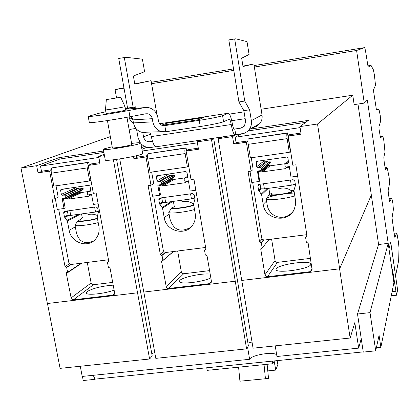 <?xml version="1.0" encoding="UTF-8"?>
<svg xmlns="http://www.w3.org/2000/svg" width="420" height="420" viewBox="0 0 420 420"><rect width="100%" height="100%" fill="white"/><g stroke="black" fill="none" stroke-linecap="round" stroke-linejoin="round"><path stroke-width="0.63" d="M190.554 193.83L191.425 198.891L194.801 198.056M164.729 197.39L165.611 202.424L191.425 198.891M161.758 197.799L162.545 202.267L165.611 202.424M94.61 207.06L95.529 212.016L98.296 211.344M69.799 210.483L70.728 215.408L95.529 212.016M67.342 210.824L68.166 215.192L70.728 215.408M267.781 370.897L275.772 370.104L277.835 364.586L277.127 360.638M275.772 370.104L274.144 361.053M268.527 378.457L239.93 381.192L268.527 378.457L267.125 364.303M239.93 381.192L238.597 367.185M265.435 378.688L264.043 364.613M204.503 250.094L205.847 248.813L205.706 249.564L204.503 250.094L205.359 255.103L205.826 255.04L207.086 255.995L211.402 281.211L211.171 282.592L209.622 283.621L168.504 288.503L167.328 288.314L166.394 287.522L161.59 261.665L161.763 260.862L162.918 260.4L162.036 255.444L160.346 254.557L148.113 185.63L150.974 185.225L145.966 156.97L133.896 158.739L137.582 157.085M145.966 156.97L147.515 156.256M150.974 185.225L153.384 183.866M162.036 255.444L165.548 252.52M162.918 260.4L173.292 251.554M177.671 251.003L181.34 271.992L182.369 273.478L183.692 273.767L209.591 270.622M200.686 140.144L197.222 141.86L198.476 149.252L186.139 151.069L191.027 179.587L193.94 179.172L205.847 248.819M186.139 151.069L189.242 149.483M104.218 154.292L98.695 156.487L100.023 163.721L88.179 165.459L93.345 193.342L96.143 192.948L108.733 261.067L108.512 261.933L107.462 262.316L108.365 267.209L110.045 268.086L114.608 292.756L114.23 294.389L112.933 295.113L73.437 299.806L72.088 299.502L71.258 298.636L66.344 273.53L66.591 272.643L67.599 272.302L66.675 267.451L65.026 266.579L52.143 199.148L54.889 198.76L49.618 171.124L38.031 172.825L42.74 171.045M49.618 171.124L51.172 170.525M75.81 187.157L75.999 188.155M54.889 198.76L57.803 197.416M66.675 267.451L71.242 264.453M67.599 272.302L81.186 263.198M87.26 262.432L91.124 282.991L91.948 284.324L93.419 284.739L112.691 282.397M107.462 262.316L108.743 261.392M88.179 165.459L92.358 163.742M141.629 147.62L144.532 146.391M133.896 158.739L133.481 156.398M38.031 172.825L36.661 165.701L58.958 157.678L103.619 151.001M58.958 157.678L59.257 159.269M110.323 136.579L21 168.021L47.366 303.518L137.545 292.808L113.389 159.805M135.902 128.425L131.623 129.082L129.203 129.932M290.472 180.049L291.286 185.225L295.323 184.196M263.571 183.761L264.401 188.906L291.286 185.225M260.043 184.244L260.778 188.811L264.401 188.906M210.829 277.862C202.965 282.13 178.826 284.828 179.345 281.421L179.86 280.397C182.763 277.095 202.577 273 210.184 274.108M114.119 290.125C104.239 293.879 85.848 295.669 86.231 292.887L87.155 291.548C93.266 288.146 101.95 286.015 113.201 285.149M143.819 292.068L155.799 358.355L246.593 348.857L211.523 139.734L197.222 141.86M119.737 158.933L143.797 292.068L235.237 281.211M275.221 345.865L276.959 356.496L358.675 348.128L354.811 322.665L350.149 338.026L339.581 268.826M276.701 354.916C273.782 351.283 251.575 354.874 249.611 359.294L247.59 347.219M80.273 366.256L82.22 376.435L249.611 359.294M361.231 338.615L358.675 348.128M93.844 375.244L94.589 379.176L363.237 351.892M378.572 244.398L361.914 299.281M47.46 303.508L60.081 368.366L149.594 359.006L137.545 292.808M104.465 155.631L98.695 156.487M36.661 165.701L21 168.021M261.109 109.242L352.763 95.204L317.525 123.995L299.933 126.609L301.108 134.174L288.241 136.064L290.173 134.636M371.322 195.011L339.644 268.816L317.525 123.995M224.858 136.547L220.259 137.629L218.127 138.752L241.747 280.439L339.644 268.816M249.407 129.208L308.359 120.393L299.933 126.609M288.241 136.064L292.824 165.244L295.858 164.819L307.015 236.056L306.968 236.591L305.592 237.368L306.905 235.342M305.592 237.368L306.395 242.487L306.883 242.424L308.18 243.395L312.149 270.155L310.328 271.651L267.246 276.754L265.834 276.286L264.994 275.063L260.773 249.302L260.862 248.666L262.175 248.005L269.062 239.447M271.604 239.127L275.116 260.788L276.323 262.185L277.478 262.369L310.522 258.353M262.175 248.005L261.345 242.939L263.728 240.061M261.345 242.939L260.883 242.996L259.602 242.036L248.089 171.544L251.071 171.129L252.992 169.628M251.071 171.129L246.362 142.217L247.895 141.272M246.362 142.217L233.783 144.065L236.339 142.553M233.783 144.065L232.554 136.61L235.798 134.82M211.523 139.734L213.712 138.605L211.271 138.569M232.554 136.61L218.127 138.752M246.593 348.857L248.393 345.896L213.712 138.605M252.026 341.995L247.931 343.145M241.763 280.439L253.055 348.185L350.149 338.026M149.594 359.006L152.208 356.008L116.587 159.395M154.749 352.538L151.772 353.608M310.716 264.663C309.104 269.22 275.525 273.877 276.061 269.493L276.271 268.805C278.633 264.227 311.094 259.791 310.847 264.101L310.716 264.663M378.53 244.529L388.185 243.348L393.902 282.671L380.861 347.335L379.066 335.26L375.716 350.831L370.01 312.637L357.509 314.008L363.269 352.096L375.716 350.831M94.584 379.129L94.322 379.397L93.539 375.275M82.441 376.415L83.228 380.52L94.322 379.397M376.367 347.792L380.861 347.335M388.185 243.348L370.01 312.637M361.72 300.116L357.509 314.008M206.761 367.784L207.207 370.356L272.795 363.731L272.365 361.121M274.207 360.938L272.795 363.731M278.413 188.832C283.154 187.283 287.543 187.966 291.58 190.874L291.732 191.363C290.356 193.389 268.957 196.277 271.614 194.087M294.021 190.88L293.911 191.069C292.262 193.531 266.185 197.053 269.462 194.381L272.339 193.09M290.577 190.171L293.99 190.675M305.713 122.346L247.884 130.972M287.474 132.893L248.294 138.894C247.795 139.519 247.763 141.335 248.194 144.344L250.399 157.894L289.286 152.313L287.138 138.642C286.713 135.608 286.692 133.786 287.086 133.172L287.474 132.893L290.377 151.384L289.286 152.313M269.855 163.338L270.212 163.044L270.181 161.774L268.637 163.023L268.548 162.451L267.309 161.527L265.393 161.8L264.154 160.876L264.059 160.293M294.798 195.82C286.314 198.817 265.65 201.028 266.228 198.917L266.632 198.319C268.144 197.279 271.63 196.187 277.1 195.043M286.703 193.51L294.357 193.006M251.281 157.768L253.097 168.94L252.94 169.717L252.263 170.195M300.09 127.612L235.195 137.235L236.072 142.595L247.889 140.963M235.195 137.235L240.817 134.075M288.566 135.823L289.532 134.731L300.935 133.051M250.005 171.276L251.769 182.495L259.119 181.477L257.434 171.077L260.904 170.588L261.518 169.743L261.293 168.315L260.001 167.354L258.011 167.638L256.725 166.677L256.221 161.794L256.988 161.301L286.687 157.064L287.983 158.03L288.524 162.855L284.849 164.304L284.959 166.441L285.826 167.081L289.338 166.588L290.987 177.061L297.633 176.143M270.181 161.774L268.385 162.031M292.85 211.664C284.125 222.065 268.564 217.261 267.047 203.994L266.228 198.917M295.465 200.056L295.544 204.561L294.389 208.877C288.923 223.571 264.941 220.022 263.188 204.377L261.628 194.738L258.589 190.302L257.896 186.049L258.074 185.068L259.124 184.37L293.092 179.686L294.814 180.968L295.491 185.257L293.937 190.355L295.465 200.056M268.858 188.297L269.792 194.129M259.119 181.477L259.697 180.978L258.174 171.581L259.072 170.846M253.024 182.322L252.829 183.656L261.707 238.151L262.406 239.453L264.248 240.056L305.723 234.811L306.757 234.402M289.427 167.171L286.624 167.564L285.506 168.635L262.878 171.811L270.023 165.847L268.685 165.165L267.404 165.344M285.579 163.653L270.023 165.847M262.878 171.811L261.482 171.097L258.174 171.581M193.652 204.556L193.505 204.682C191.09 206.761 171.071 209.548 174.053 207.396L175.072 206.062M181.493 201.91C185.855 200.739 189.872 201.453 193.541 204.067L193.573 204.083M193.772 205.259C186.984 207.884 168.556 209.895 172.011 207.653L174.731 206.467M192.565 203.401L193.573 203.39M186.076 147.856L148.234 153.657C147.488 154.308 147.331 156.103 147.767 159.049L150.108 172.294L187.409 166.94L185.12 153.578C184.69 150.612 184.8 148.806 185.451 148.166L186.076 147.856L186.585 150.838M174.452 176.888L174.956 176.106L174.825 175.334L172.499 176.678L172.4 176.117L171.192 175.208L169.349 175.471L168.147 174.568L168.047 173.996M194.507 209.528C185.099 212.321 168.289 214.074 168.756 212.247L171.717 208.063M151.667 172.074L153.599 182.994L153.332 183.923L152.728 184.238M136.521 155.699L136.789 157.206L147.541 155.621M141.939 149.347L146.853 147.231M197.39 142.842L142.233 151.016M187.189 150.528L188.081 149.656L198.287 148.155M150.665 185.273L152.544 196.24L159.595 195.263L157.804 185.094L161.133 184.627L161.716 183.797L161.469 182.406L160.214 181.461L158.303 181.734L157.048 180.794L156.345 176.783L156.618 175.844L185.714 171.47L186.974 172.421L187.666 176.458L187.435 177.35L186.784 177.707L184.207 178.337L184.207 180.632L185.047 181.262L188.417 180.789L190.176 191.027L195.83 190.244M188.732 166.184L187.409 166.94M174.825 175.334L172.242 175.702M190.712 227.357C180.185 232.927 173.24 229.997 169.864 218.568L168.767 212.294M171.491 178.925L171.439 178.647M195.184 213.47C195.851 217.786 194.996 221.686 192.607 225.172C185.388 236.402 165.968 231.173 164.204 217.613L162.545 208.189L159.547 203.847L158.812 199.684L159.133 198.492L159.962 198.046L192.57 193.552L194.245 194.812L194.964 199.001L193.557 203.978L195.184 213.47M173.387 201.359L174.3 206.614M159.595 195.263L160.461 194.733L158.839 185.54L160.188 184.758M154.061 196.03L153.893 197.332L163.328 250.635L164.021 251.906L165.8 252.499L205.616 247.469M188.517 181.356L186.149 181.687L185.084 182.732L163.37 185.782L174.158 179.403L172.856 178.731L170.793 179.02M184.952 177.881L174.158 179.403M163.37 185.782L162.02 185.078L158.839 185.54M97.388 218.201C91.518 220.295 77.768 221.923 80.157 220.248L82.583 217.471M97.456 218.573C89.371 221.015 75.233 222.427 78.13 220.532L80.792 219.361M103.882 152.455L60.002 158.996L40.488 166.105L41.47 171.229L51.23 169.796M88.767 162.22L52.196 167.827C51.214 168.499 50.946 170.279 51.382 173.161L53.849 186.118L89.665 180.973L87.239 167.911C86.803 165.008 87.035 163.217 87.927 162.556L88.767 162.22L89.282 165.008M82.74 189.903L83.244 189.137L83.102 188.381L80.057 189.803L79.952 189.257L78.776 188.365L77.002 188.617L75.826 187.73L75.721 187.168M98.212 222.632C88.547 225.204 74.582 226.648 74.965 225.062L77.852 220.93M56.033 185.803L58.065 196.487L57.724 197.489L57.167 197.71M98.868 157.447L40.488 166.105M89.901 164.75L90.725 163.984L99.823 162.645M55.304 198.571L57.262 209.438L64.034 208.499L62.15 198.55L65.347 198.103L65.893 197.295L65.636 195.93L64.412 195.006L62.575 195.269L61.352 194.345L60.611 190.423L60.958 189.409L88.793 185.304L90.027 186.233L90.762 190.181L90.436 191.163L87.565 191.898L87.239 192.885L87.496 194.25L88.316 194.87L91.549 194.418L93.408 204.43L98.144 203.774M90.946 180.39L89.665 180.973M83.102 188.381L79.79 188.853M93.513 241.043C84.604 244.666 78.886 241.81 76.367 232.481L74.975 225.12M79.942 191.882L79.826 191.279M98.9 226.343C99.719 231.515 98.469 235.93 95.141 239.589C87.392 248.404 70.938 242.503 69.132 230.323L67.389 221.109L64.428 216.851L63.656 212.783L64.082 211.486L96.059 206.861L97.697 208.094L98.453 212.2L97.177 217.061L98.9 226.343M81.559 213.927L82.278 217.749M64.034 208.499L65.163 207.937L63.462 198.949L65.216 198.119M59.026 209.191L58.884 210.467L68.822 262.626L69.51 263.87L71.232 264.458L108.491 259.749M91.655 194.969L89.686 195.248L88.683 196.266L67.825 199.196L81.968 192.439L80.703 191.777L77.947 192.166M88.289 191.546L81.968 192.439M67.825 199.196L66.512 198.503L63.462 198.949M390.695 242.256L397.604 289.889L396.554 295.218L392.474 269.236L392.159 270.674M229.409 114.098L244.062 111.857M357.971 104.055L378.588 244.524M352.763 95.204L354.155 104.627L364.271 103.1L356.596 50.479L254.352 67.048M364.271 103.1L367.337 99.955L389.004 248.95L390.726 242.12L395.556 275.772M233.777 70.382L151.578 83.701M124.021 88.169L115.064 89.617L116.529 97.766M123.937 87.707L115.064 89.617M356.596 50.479L364.586 47.644C364.996 48.258 365.516 50.631 366.145 54.768L368.114 67.132L371.028 65.368L373.338 69.715L374.356 74.676L375.501 85.176L373.548 89.812L373.753 92.442L376.441 109.951L379.029 109.484L380.221 115.416L380.672 121.091L378.893 126.84L379.108 129.528L380.441 137.671L382.904 136.332L383.901 140.989L384.998 152.219L383.822 157.122L384.295 163.123L385.565 169.622L387.009 167.507L387.266 167.958L389.13 177.308L389.613 183.162L388.127 190.811L389.198 199.427L389.666 201.453L391.823 198.125L392.905 203.542L393.404 209.475L392.044 217.922L394.396 235.436L394.853 237.368L396.848 232.927L398.465 242.156L399 247.895L398.664 260.526L395.608 275.767M242.949 66.124L253.859 63.95L243.017 66.528L241.668 58.186L249.081 54.485L247.018 41.638L235.788 38.808L228.811 39.905L238.922 101.955L244.75 101.047L234.675 38.918M134.768 83.858L151.048 80.677L134.815 84.115L133.376 75.978L144.601 71.699L142.406 59.162L125.974 57.309L118.718 58.454L127.575 108.092M129.145 116.902L129.512 118.955L132.489 118.492M133.145 107.216L124.32 57.509M244.75 101.047L249.601 109.788L251.349 120.577C251.827 123.911 251.087 126.908 249.139 129.575L246.928 131.78L244.214 133.292L235.751 134.825L234.796 129.029L240.859 128.121L244.445 126.037L245.621 121.443L243.868 110.67L238.922 101.955M249.601 109.788L243.868 110.67M252.966 127.627L256.841 126.247L259.917 123.501C261.77 120.976 262.474 118.136 262.028 114.98L253.859 63.95M120.33 97.33L106.334 99.619L120.33 97.33M155.662 146.738L151.032 147.43C147.1 147.887 143.729 146.617 140.921 143.624M140.212 142.737L138.059 137.702L136.547 129.171M133.733 124.163L129.512 118.955M142.763 132.489L143.535 136.878C144.48 140.275 146.643 141.897 150.029 141.74L152.513 141.372M156.965 114.576L151.048 80.677M245.17 118.681L231.746 120.703M120.661 97.225L125.023 106.564L124.593 106.727C121.916 107.525 104.837 110.318 105.473 109.856L106.334 99.635M234.796 129.029L234.271 129.208C233.562 128.762 232.932 127.008 232.381 123.942C231.268 117.752 229.976 114.182 228.506 113.232L222.569 115.652L223.577 121.727L229.289 119.165C230.018 119.632 230.664 121.417 231.226 124.514C232.334 130.641 233.594 134.148 235.001 135.035L235.751 134.825M161.59 125.181L166.766 123.239L166.987 124.525M166.766 123.239L203.621 117.584L198.413 119.716L161.873 125.307M149.835 132.085L151.347 136.579C152.539 142.59 154.051 145.997 155.873 146.806L156.45 146.748M105.478 109.862L106.113 113.374C105.478 113.873 122.551 111.085 125.223 110.25L125.654 110.066L125.023 106.564M222.569 115.652C218.962 116.891 211.181 118.466 199.222 120.367L164.803 125.633L165.863 131.738L161.679 131.68C156.954 130.352 154.009 127.076 152.843 121.847L152.287 118.687C151.699 116.051 150.192 114.419 147.767 113.789L145.834 113.778L129.943 116.755C111.489 120.246 88.305 123.501 89.318 122.498L88.205 116.429M223.577 121.727C219.986 123.034 212.21 124.63 200.261 126.525L165.863 131.738M142.674 153.5L141.939 154.077C137.167 156.513 104.134 161.821 105.257 159.978L103.331 149.42M131.124 116.534L132.904 119.873L133.445 122.908C134.578 127.932 137.44 131.082 142.028 132.352L146.087 132.41M105.83 111.804L98.926 113.295L88.2 116.398C87.161 117.296 110.35 113.957 128.83 110.518L144.748 107.588L148.543 107.599C153.552 108.848 156.665 112.192 157.883 117.626L158.434 120.771C159.007 123.359 160.466 124.971 162.813 125.612L164.803 125.633L163.364 125.695M125.501 109.226L127.523 109.048M125.449 108.938L135.671 106.817L125.36 108.444M131.612 143.419C137.487 142.669 140.553 142.517 140.805 142.963L140.049 143.451C135.24 145.688 102.16 151.027 103.32 149.384L104.265 148.816L112.172 146.769M134.431 107.168L134.657 108.444M135.671 106.817L135.938 108.334M107.42 120.577L112.366 147.819C111.799 148.659 128.793 145.924 131.392 144.753L131.801 144.47L126.945 117.306M160.346 254.557L163.816 251.69M161.59 255.497L165.207 252.494M161.59 261.665L173.465 251.533M166.021 286.624L181.34 271.992M168.504 288.503L183.692 273.767M209.622 283.621L211.433 281.594M204.955 250.037L205.847 249.186M65.026 266.579L69.384 263.744M66.245 267.503L70.88 264.469M66.344 273.53L81.879 263.109M71.011 297.959L91.124 282.991M73.437 299.806L93.419 284.739M112.933 295.113L114.55 293.774M107.898 262.259L108.649 261.718M306.07 237.31L306.989 235.877M260.773 249.302L261.776 248.057M264.941 274.822L275.069 260.558M260.883 242.996L263.372 239.993M259.602 242.036L262.08 239.075M310.328 271.651L312.092 268.38M267.493 276.738L277.478 262.369M287.138 138.642L248.194 144.344M287.086 133.172L248.294 138.894M285.679 163.727L288.482 161.196M287.69 163.443L288.619 162.598M256.058 162.577L257.927 161.17M256.725 166.677L264.154 160.876M258.011 167.638L265.393 161.8M260.001 167.354L267.309 161.527M261.293 168.315L268.548 162.451M261.518 169.743L270.307 162.561M263.188 204.377L266.558 200.965M261.628 194.738L268.322 188.37M261.314 194.03L267.12 188.533M258.904 191.011L261.287 188.822M258.589 190.302L260.71 188.365M257.896 186.049L259.912 184.265M286.624 167.564L287.375 166.866M286.277 167.69L287.128 166.903M262.148 171.271L269.325 165.328M261.482 171.097L268.685 165.165M258.431 171.528L259.308 170.814M185.12 153.578L147.767 159.049M185.451 148.166L148.234 153.657M152.733 184.233L153.379 183.871M184.853 177.98L187.64 176.279M186.784 177.707L187.493 177.272M156.345 176.783L159.122 175.266M157.048 180.794L168.147 174.568M158.303 181.734L169.349 175.471M160.214 181.461L171.192 175.208M161.469 182.406L172.4 176.117M161.716 183.797L174.956 176.106M164.204 217.613L169.092 214.163M162.545 208.189L172.609 201.469M162.23 207.496L170.956 201.695M159.863 204.54L163.306 202.303M159.547 203.847L162.488 201.947M158.812 199.684L161.763 197.825M186.149 181.687L187.341 180.941M162.661 185.246L173.476 178.894M162.02 185.078L172.856 178.731M159.091 185.493L160.398 184.732M87.239 167.911L51.382 173.161M87.927 162.556L52.196 167.827M57.251 197.699L57.75 197.468M88.069 191.662L90.778 190.355M89.927 191.399L90.468 191.137M60.611 190.423L64.234 188.806M61.352 194.345L75.826 187.73M62.575 195.269L77.002 188.617M64.412 195.006L78.776 188.365M65.636 195.93L79.952 189.257M65.893 197.295L83.244 189.137M69.132 230.323L75.306 226.858M67.389 221.109L80.556 214.064M67.074 220.427L78.487 214.347M64.743 217.529L69.08 215.271M64.428 216.851L68.119 214.935M63.656 212.783L67.358 210.903M89.686 195.248L91.287 194.455M67.132 198.671L81.302 191.935M66.512 198.503L80.703 191.777M392.086 291.69L395.677 291.281M364.534 47.633L254.116 65.562M233.536 68.901L151.326 82.252M370.986 65.362L367.773 65.872M379.003 109.473L376.394 109.867M389.062 198.487L391.776 198.13L389.067 198.497M396.784 232.964L394.091 233.299M382.867 136.327L380.173 136.715M387.009 167.507L385.035 167.774L387.014 167.496M251.349 120.577L262.028 114.98M143.535 136.878L150.728 134.059M240.859 128.121L244.183 126.347M150.029 141.74L152.329 140.784M231.226 124.514L151.347 136.579M228.102 113.248L159.778 123.727M199.222 120.367L200.261 126.525M133.445 122.908L152.843 121.847M132.904 119.873L152.287 118.687M125.58 109.211L144.748 107.588M128.83 110.518L129.943 116.755M161.763 260.862L162.125 260.558M66.591 272.643L66.932 272.412M260.862 248.666L261.172 248.278M269.294 194.675L266.632 198.319M288.719 135.277L289.443 134.747M285.416 163.795L288.461 161.054M256.221 161.794L256.83 161.338M261.424 170.247L270.212 163.044M258.074 185.068L258.752 184.475M187.467 149.977L188.108 149.651M184.758 177.996L187.635 176.248M156.618 175.844L157.164 175.544M161.542 184.411L174.793 176.694M159.133 198.492L159.789 198.083M186.06 181.703L187.262 180.952M97.487 215.581C94.416 214.1 91.224 213.791 87.906 214.641M90.248 164.189L90.773 163.973M88.032 191.667L90.778 190.344M60.958 189.409L61.415 189.21M65.672 197.957L83.029 189.772M64.082 211.486L64.643 211.197M89.649 195.253L91.25 194.46M391.251 295.811L396.554 295.218M396.806 232.932L394.086 233.273M249.139 129.575L259.917 123.501M229.289 119.165L229.005 119.207M235.001 135.035L155.873 146.806M142.028 132.352L161.679 131.68M140.805 142.963L142.679 153.536M144.532 114.02L147.767 113.789"/></g></svg>
